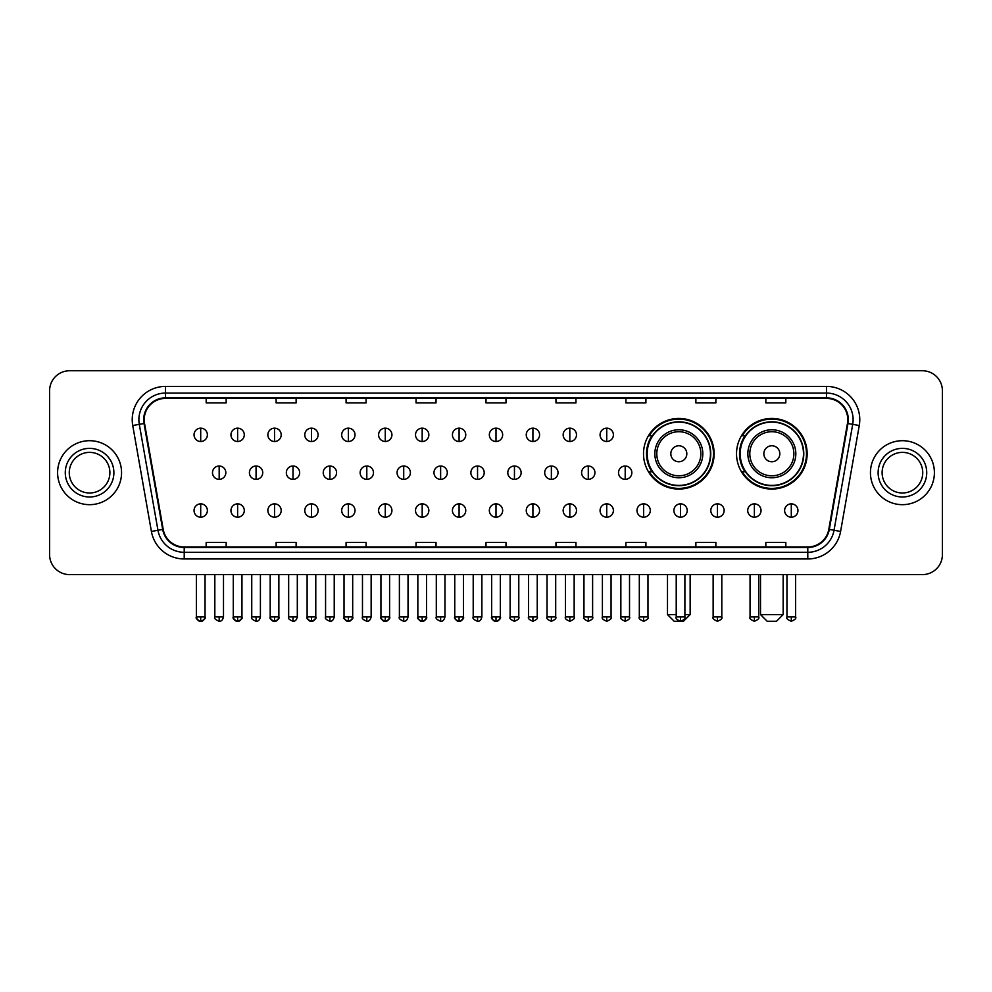 <?xml version="1.0" encoding="UTF-8"?>
<svg xmlns="http://www.w3.org/2000/svg" width="992" height="992" viewBox="0 0 992 992"><rect width="100%" height="100%" fill="white"/><g stroke="black" fill="none" stroke-linecap="round" stroke-linejoin="round"><path stroke-width="1.49" d="M736.523 453.753A35.315 35.315 0 0 0 771.838 489.068A35.315 35.315 0 0 0 807.153 453.753A35.315 35.315 0 0 0 771.838 418.45A35.315 35.315 0 0 0 736.523 453.753M643.51 453.753A35.315 35.315 0 0 0 678.826 489.068A35.315 35.315 0 0 0 714.141 453.753A35.315 35.315 0 0 0 678.826 418.45A35.315 35.315 0 0 0 643.51 453.753M651.98 471.746A32.314 32.314 0 0 1 651.98 435.773M744.992 471.746A32.314 32.314 0 0 1 744.992 435.773M49.6 390.724L49.6 554.627A19.989 19.989 0 0 0 69.589 574.616L922.411 574.616A19.989 19.989 0 0 0 942.4 554.627L942.4 390.724A19.989 19.989 0 0 0 922.411 370.748L69.589 370.748A19.989 19.989 0 0 0 49.6 390.724L49.6 554.627M57.598 472.676A31.98 31.98 0 0 0 89.578 504.668A31.98 31.98 0 0 0 121.557 472.676A31.98 31.98 0 0 0 89.578 440.696A31.98 31.98 0 0 0 57.598 472.676A31.98 31.98 0 0 0 89.578 504.668A31.98 31.98 0 0 0 121.557 472.676A31.98 31.98 0 0 0 89.578 440.696A31.98 31.98 0 0 0 57.598 472.676M870.443 472.676A31.98 31.98 0 0 0 902.422 504.668A31.98 31.98 0 0 0 934.402 472.676A31.98 31.98 0 0 0 902.422 440.696A31.98 31.98 0 0 0 870.443 472.676A31.98 31.98 0 0 0 902.422 504.668A31.98 31.98 0 0 0 934.402 472.676A31.98 31.98 0 0 0 902.422 440.696A31.98 31.98 0 0 0 870.443 472.676M144.212 419.715A21.316 21.316 0 0 1 165.528 398.387L826.472 398.387A21.316 21.316 0 0 1 847.466 423.41L828.791 529.356A21.316 21.316 0 0 1 807.786 546.964L184.214 546.964A21.316 21.316 0 0 1 163.209 529.356L144.534 423.41A21.316 21.316 0 0 1 144.212 419.715M143.679 419.715A21.849 21.849 0 0 0 144.014 423.51L162.688 529.443A21.849 21.849 0 0 0 184.214 547.497L807.786 547.497A21.849 21.849 0 0 0 829.312 529.443L847.986 423.51A21.849 21.849 0 0 0 826.472 397.854L165.528 397.854A21.849 21.849 0 0 0 143.679 419.715M132.73 425.494A33.319 33.319 0 0 1 165.528 386.396L826.472 386.396A33.319 33.319 0 0 1 859.27 425.494L840.596 531.439A33.319 33.319 0 0 1 807.786 558.967L184.214 558.967A33.319 33.319 0 0 1 151.404 531.439L132.73 425.494L139.289 424.34A26.648 26.648 0 0 1 165.528 393.068L826.472 393.068A26.648 26.648 0 0 1 852.711 424.34L834.036 530.274A26.648 26.648 0 0 1 807.786 552.296L184.214 552.296A26.648 26.648 0 0 1 157.964 530.274L139.289 424.34A26.648 26.648 0 0 1 138.88 419.715M922.411 370.748L69.589 370.748M69.589 574.616L922.411 574.616M942.4 554.627L942.4 390.724M829.312 529.443L834.036 530.274L852.711 424.34L859.27 425.494M486.006 398.387L486.006 402.901L505.994 402.901L505.994 398.387M416.045 398.387L416.045 402.901L436.034 402.901L436.034 398.387M346.084 398.387L346.084 402.901L366.073 402.901L366.073 398.387M276.136 398.387L276.136 402.901L296.124 402.901L296.124 398.387M206.175 398.387L206.175 402.901L226.164 402.901L226.164 398.387M555.966 398.387L555.966 402.901L575.955 402.901L575.955 398.387M625.927 398.387L625.927 402.901L645.916 402.901L645.916 398.387M695.876 398.387L695.876 402.901L715.864 402.901L715.864 398.387M765.836 398.387L765.836 402.901L785.825 402.901L785.825 398.387M505.994 546.964L505.994 542.463L486.006 542.463L486.006 546.964M436.034 546.964L436.034 542.463L416.045 542.463L416.045 546.964M366.073 546.964L366.073 542.463L346.084 542.463L346.084 546.964M296.124 546.964L296.124 542.463L276.136 542.463L276.136 546.964M226.164 546.964L226.164 542.463L206.175 542.463L206.175 546.964M575.955 546.964L575.955 542.463L555.966 542.463L555.966 546.964M645.916 546.964L645.916 542.463L625.927 542.463L625.927 546.964M715.864 546.964L715.864 542.463L695.876 542.463L695.876 546.964M785.825 546.964L785.825 542.463L765.836 542.463L765.836 546.964M109.889 472.676A20.311 20.311 0 0 0 89.578 452.377A20.311 20.311 0 0 0 69.266 472.676A20.311 20.311 0 0 0 89.578 492.987A20.311 20.311 0 0 0 109.889 472.676A20.311 20.311 0 0 1 89.578 492.987A20.311 20.311 0 0 1 69.266 472.676M684.889 614.594L690.147 614.594L683.488 621.252L674.163 621.252L667.492 614.594L676.222 614.594M686.824 453.753A7.998 7.998 0 0 0 678.826 445.768A7.998 7.998 0 0 0 670.828 453.753A7.998 7.998 0 0 0 678.826 461.751A7.998 7.998 0 0 0 686.824 453.753M702.807 453.753A23.982 23.982 0 0 0 678.826 429.772A23.982 23.982 0 0 0 654.844 453.753A23.982 23.982 0 0 0 678.826 477.747A23.982 23.982 0 0 0 702.807 453.753A23.982 23.982 0 0 1 678.826 477.747A23.982 23.982 0 0 1 654.844 453.753M710.47 453.753A31.645 31.645 0 0 0 678.826 422.108A31.645 31.645 0 0 0 647.181 453.753A31.645 31.645 0 0 0 678.826 485.41A31.645 31.645 0 0 0 710.47 453.753M713.471 453.753A34.646 34.646 0 0 1 649.214 471.746L652.426 471.746A31.942 31.942 0 0 0 699.955 477.71A31.942 31.942 0 0 0 699.955 429.809A31.942 31.942 0 0 0 652.426 435.773L649.214 435.773A34.646 34.646 0 0 1 713.471 453.753M776.5 621.252L767.176 621.252L760.504 614.594L783.159 614.594L776.5 621.252M779.836 453.753A7.998 7.998 0 0 0 771.838 445.768A7.998 7.998 0 0 0 763.84 453.753A7.998 7.998 0 0 0 771.838 461.751A7.998 7.998 0 0 0 779.836 453.753M795.82 453.753A23.982 23.982 0 0 0 771.838 429.772A23.982 23.982 0 0 0 747.844 453.753A23.982 23.982 0 0 0 771.838 477.747A23.982 23.982 0 0 0 795.82 453.753A23.982 23.982 0 0 1 771.838 477.747A23.982 23.982 0 0 1 747.844 453.753M803.483 453.753A31.645 31.645 0 0 0 771.838 422.108A31.645 31.645 0 0 0 740.193 453.753A31.645 31.645 0 0 0 771.838 485.41A31.645 31.645 0 0 0 803.483 453.753M806.484 453.753A34.646 34.646 0 0 1 742.227 471.746L745.438 471.746A31.942 31.942 0 0 0 792.968 477.71A31.942 31.942 0 0 0 792.968 429.809A31.942 31.942 0 0 0 745.438 435.773L742.227 435.773A34.646 34.646 0 0 1 806.484 453.753M922.734 472.676A20.311 20.311 0 0 0 902.422 452.377A20.311 20.311 0 0 0 882.111 472.676A20.311 20.311 0 0 0 902.422 492.987A20.311 20.311 0 0 0 922.734 472.676A20.311 20.311 0 0 1 902.422 492.987A20.311 20.311 0 0 1 882.111 472.676M200.706 428.172A6.659 6.659 0 0 0 194.048 434.831A6.659 6.659 0 0 0 200.706 441.502A6.659 6.659 0 0 0 207.378 434.831A6.659 6.659 0 0 0 200.706 428.172L200.706 441.502A6.659 6.659 0 0 0 207.378 434.831A6.659 6.659 0 0 0 200.706 428.172M237.621 428.172A6.659 6.659 0 0 0 230.962 434.831A6.659 6.659 0 0 0 237.621 441.502A6.659 6.659 0 0 0 244.28 434.831A6.659 6.659 0 0 0 237.621 428.172L237.621 441.502A6.659 6.659 0 0 0 244.28 434.831A6.659 6.659 0 0 0 237.621 428.172M274.536 428.172A6.659 6.659 0 0 0 267.865 434.831A6.659 6.659 0 0 0 274.536 441.502A6.659 6.659 0 0 0 281.195 434.831A6.659 6.659 0 0 0 274.536 428.172L274.536 441.502A6.659 6.659 0 0 0 281.195 434.831A6.659 6.659 0 0 0 274.536 428.172M311.438 428.172A6.659 6.659 0 0 0 304.78 434.831A6.659 6.659 0 0 0 311.438 441.502A6.659 6.659 0 0 0 318.11 434.831A6.659 6.659 0 0 0 311.438 428.172L311.438 441.502A6.659 6.659 0 0 0 318.11 434.831A6.659 6.659 0 0 0 311.438 428.172M348.353 428.172A6.659 6.659 0 0 0 341.694 434.831A6.659 6.659 0 0 0 348.353 441.502A6.659 6.659 0 0 0 355.012 434.831A6.659 6.659 0 0 0 348.353 428.172L348.353 441.502A6.659 6.659 0 0 0 355.012 434.831A6.659 6.659 0 0 0 348.353 428.172M385.268 428.172A6.659 6.659 0 0 0 378.609 434.831A6.659 6.659 0 0 0 385.268 441.502A6.659 6.659 0 0 0 391.927 434.831A6.659 6.659 0 0 0 385.268 428.172L385.268 441.502A6.659 6.659 0 0 0 391.927 434.831A6.659 6.659 0 0 0 385.268 428.172M422.183 428.172A6.659 6.659 0 0 0 415.512 434.831A6.659 6.659 0 0 0 422.183 441.502A6.659 6.659 0 0 0 428.842 434.831A6.659 6.659 0 0 0 422.183 428.172L422.183 441.502A6.659 6.659 0 0 0 428.842 434.831A6.659 6.659 0 0 0 422.183 428.172M459.085 428.172A6.659 6.659 0 0 0 452.426 434.831A6.659 6.659 0 0 0 459.085 441.502A6.659 6.659 0 0 0 465.756 434.831A6.659 6.659 0 0 0 459.085 428.172L459.085 441.502A6.659 6.659 0 0 0 465.756 434.831A6.659 6.659 0 0 0 459.085 428.172M496 428.172A6.659 6.659 0 0 0 489.341 434.831A6.659 6.659 0 0 0 496 441.502A6.659 6.659 0 0 0 502.659 434.831A6.659 6.659 0 0 0 496 428.172L496 441.502A6.659 6.659 0 0 0 502.659 434.831A6.659 6.659 0 0 0 496 428.172M532.915 428.172A6.659 6.659 0 0 0 526.244 434.831A6.659 6.659 0 0 0 532.915 441.502A6.659 6.659 0 0 0 539.574 434.831A6.659 6.659 0 0 0 532.915 428.172L532.915 441.502A6.659 6.659 0 0 0 539.574 434.831A6.659 6.659 0 0 0 532.915 428.172M569.817 428.172A6.659 6.659 0 0 0 563.158 434.831A6.659 6.659 0 0 0 569.817 441.502A6.659 6.659 0 0 0 576.488 434.831A6.659 6.659 0 0 0 569.817 428.172L569.817 441.502A6.659 6.659 0 0 0 576.488 434.831A6.659 6.659 0 0 0 569.817 428.172M606.732 428.172A6.659 6.659 0 0 0 600.073 434.831A6.659 6.659 0 0 0 606.732 441.502A6.659 6.659 0 0 0 613.391 434.831A6.659 6.659 0 0 0 606.732 428.172L606.732 441.502A6.659 6.659 0 0 0 613.391 434.831A6.659 6.659 0 0 0 606.732 428.172M219.17 466.017A6.659 6.659 0 0 0 212.499 472.676A6.659 6.659 0 0 0 219.17 479.347A6.659 6.659 0 0 0 225.829 472.676A6.659 6.659 0 0 0 219.17 466.017L219.17 479.347A6.659 6.659 0 0 0 225.829 472.676A6.659 6.659 0 0 0 219.17 466.017M256.072 466.017A6.659 6.659 0 0 0 249.414 472.676A6.659 6.659 0 0 0 256.072 479.347A6.659 6.659 0 0 0 262.744 472.676A6.659 6.659 0 0 0 256.072 466.017L256.072 479.347A6.659 6.659 0 0 0 262.744 472.676A6.659 6.659 0 0 0 256.072 466.017M292.987 466.017A6.659 6.659 0 0 0 286.328 472.676A6.659 6.659 0 0 0 292.987 479.347A6.659 6.659 0 0 0 299.646 472.676A6.659 6.659 0 0 0 292.987 466.017L292.987 479.347A6.659 6.659 0 0 0 299.646 472.676A6.659 6.659 0 0 0 292.987 466.017M329.902 466.017A6.659 6.659 0 0 0 323.231 472.676A6.659 6.659 0 0 0 329.902 479.347A6.659 6.659 0 0 0 336.561 472.676A6.659 6.659 0 0 0 329.902 466.017L329.902 479.347A6.659 6.659 0 0 0 336.561 472.676A6.659 6.659 0 0 0 329.902 466.017M366.804 466.017A6.659 6.659 0 0 0 360.146 472.676A6.659 6.659 0 0 0 366.804 479.347A6.659 6.659 0 0 0 373.476 472.676A6.659 6.659 0 0 0 366.804 466.017L366.804 479.347A6.659 6.659 0 0 0 373.476 472.676A6.659 6.659 0 0 0 366.804 466.017M403.719 466.017A6.659 6.659 0 0 0 397.06 472.676A6.659 6.659 0 0 0 403.719 479.347A6.659 6.659 0 0 0 410.39 472.676A6.659 6.659 0 0 0 403.719 466.017L403.719 479.347A6.659 6.659 0 0 0 410.39 472.676A6.659 6.659 0 0 0 403.719 466.017M440.634 466.017A6.659 6.659 0 0 0 433.975 472.676A6.659 6.659 0 0 0 440.634 479.347A6.659 6.659 0 0 0 447.293 472.676A6.659 6.659 0 0 0 440.634 466.017L440.634 479.347A6.659 6.659 0 0 0 447.293 472.676A6.659 6.659 0 0 0 440.634 466.017M477.549 466.017A6.659 6.659 0 0 0 470.878 472.676A6.659 6.659 0 0 0 477.549 479.347A6.659 6.659 0 0 0 484.208 472.676A6.659 6.659 0 0 0 477.549 466.017L477.549 479.347A6.659 6.659 0 0 0 484.208 472.676A6.659 6.659 0 0 0 477.549 466.017M514.451 466.017A6.659 6.659 0 0 0 507.792 472.676A6.659 6.659 0 0 0 514.451 479.347A6.659 6.659 0 0 0 521.122 472.676A6.659 6.659 0 0 0 514.451 466.017L514.451 479.347A6.659 6.659 0 0 0 521.122 472.676A6.659 6.659 0 0 0 514.451 466.017M551.366 466.017A6.659 6.659 0 0 0 544.707 472.676A6.659 6.659 0 0 0 551.366 479.347A6.659 6.659 0 0 0 558.025 472.676A6.659 6.659 0 0 0 551.366 466.017L551.366 479.347A6.659 6.659 0 0 0 558.025 472.676A6.659 6.659 0 0 0 551.366 466.017M588.281 466.017A6.659 6.659 0 0 0 581.61 472.676A6.659 6.659 0 0 0 588.281 479.347A6.659 6.659 0 0 0 594.94 472.676A6.659 6.659 0 0 0 588.281 466.017L588.281 479.347A6.659 6.659 0 0 0 594.94 472.676A6.659 6.659 0 0 0 588.281 466.017M625.196 466.017A6.659 6.659 0 0 0 618.524 472.676A6.659 6.659 0 0 0 625.196 479.347A6.659 6.659 0 0 0 631.854 472.676A6.659 6.659 0 0 0 625.196 466.017L625.196 479.347A6.659 6.659 0 0 0 631.854 472.676A6.659 6.659 0 0 0 625.196 466.017M200.706 503.862A6.659 6.659 0 0 0 194.048 510.52A6.659 6.659 0 0 0 200.706 517.192A6.659 6.659 0 0 0 207.378 510.52A6.659 6.659 0 0 0 200.706 503.862L200.706 517.192A6.659 6.659 0 0 0 207.378 510.52A6.659 6.659 0 0 0 200.706 503.862M237.621 503.862A6.659 6.659 0 0 0 230.962 510.52A6.659 6.659 0 0 0 237.621 517.192A6.659 6.659 0 0 0 244.28 510.52A6.659 6.659 0 0 0 237.621 503.862L237.621 517.192A6.659 6.659 0 0 0 244.28 510.52A6.659 6.659 0 0 0 237.621 503.862M274.536 503.862A6.659 6.659 0 0 0 267.865 510.52A6.659 6.659 0 0 0 274.536 517.192A6.659 6.659 0 0 0 281.195 510.52A6.659 6.659 0 0 0 274.536 503.862L274.536 517.192A6.659 6.659 0 0 0 281.195 510.52A6.659 6.659 0 0 0 274.536 503.862M311.438 503.862A6.659 6.659 0 0 0 304.78 510.52A6.659 6.659 0 0 0 311.438 517.192A6.659 6.659 0 0 0 318.11 510.52A6.659 6.659 0 0 0 311.438 503.862L311.438 517.192A6.659 6.659 0 0 0 318.11 510.52A6.659 6.659 0 0 0 311.438 503.862M348.353 503.862A6.659 6.659 0 0 0 341.694 510.52A6.659 6.659 0 0 0 348.353 517.192A6.659 6.659 0 0 0 355.012 510.52A6.659 6.659 0 0 0 348.353 503.862L348.353 517.192A6.659 6.659 0 0 0 355.012 510.52A6.659 6.659 0 0 0 348.353 503.862M385.268 503.862A6.659 6.659 0 0 0 378.609 510.52A6.659 6.659 0 0 0 385.268 517.192A6.659 6.659 0 0 0 391.927 510.52A6.659 6.659 0 0 0 385.268 503.862L385.268 517.192A6.659 6.659 0 0 0 391.927 510.52A6.659 6.659 0 0 0 385.268 503.862M422.183 503.862A6.659 6.659 0 0 0 415.512 510.52A6.659 6.659 0 0 0 422.183 517.192A6.659 6.659 0 0 0 428.842 510.52A6.659 6.659 0 0 0 422.183 503.862L422.183 517.192A6.659 6.659 0 0 0 428.842 510.52A6.659 6.659 0 0 0 422.183 503.862M459.085 503.862A6.659 6.659 0 0 0 452.426 510.52A6.659 6.659 0 0 0 459.085 517.192A6.659 6.659 0 0 0 465.756 510.52A6.659 6.659 0 0 0 459.085 503.862L459.085 517.192A6.659 6.659 0 0 0 465.756 510.52A6.659 6.659 0 0 0 459.085 503.862M496 503.862A6.659 6.659 0 0 0 489.341 510.52A6.659 6.659 0 0 0 496 517.192A6.659 6.659 0 0 0 502.659 510.52A6.659 6.659 0 0 0 496 503.862L496 517.192A6.659 6.659 0 0 0 502.659 510.52A6.659 6.659 0 0 0 496 503.862M532.915 503.862A6.659 6.659 0 0 0 526.244 510.52A6.659 6.659 0 0 0 532.915 517.192A6.659 6.659 0 0 0 539.574 510.52A6.659 6.659 0 0 0 532.915 503.862L532.915 517.192A6.659 6.659 0 0 0 539.574 510.52A6.659 6.659 0 0 0 532.915 503.862M569.817 503.862A6.659 6.659 0 0 0 563.158 510.52A6.659 6.659 0 0 0 569.817 517.192A6.659 6.659 0 0 0 576.488 510.52A6.659 6.659 0 0 0 569.817 503.862L569.817 517.192A6.659 6.659 0 0 0 576.488 510.52A6.659 6.659 0 0 0 569.817 503.862M606.732 503.862A6.659 6.659 0 0 0 600.073 510.52A6.659 6.659 0 0 0 606.732 517.192A6.659 6.659 0 0 0 613.391 510.52A6.659 6.659 0 0 0 606.732 503.862L606.732 517.192A6.659 6.659 0 0 0 613.391 510.52A6.659 6.659 0 0 0 606.732 503.862M643.647 503.862A6.659 6.659 0 0 0 636.988 510.52A6.659 6.659 0 0 0 643.647 517.192A6.659 6.659 0 0 0 650.306 510.52A6.659 6.659 0 0 0 643.647 503.862L643.647 517.192A6.659 6.659 0 0 0 650.306 510.52A6.659 6.659 0 0 0 643.647 503.862M680.562 503.862A6.659 6.659 0 0 0 673.89 510.52A6.659 6.659 0 0 0 680.562 517.192A6.659 6.659 0 0 0 687.22 510.52A6.659 6.659 0 0 0 680.562 503.862L680.562 517.192A6.659 6.659 0 0 0 687.22 510.52A6.659 6.659 0 0 0 680.562 503.862M717.464 503.862A6.659 6.659 0 0 0 710.805 510.52A6.659 6.659 0 0 0 717.464 517.192A6.659 6.659 0 0 0 724.135 510.52A6.659 6.659 0 0 0 717.464 503.862L717.464 517.192A6.659 6.659 0 0 0 724.135 510.52A6.659 6.659 0 0 0 717.464 503.862M754.379 503.862A6.659 6.659 0 0 0 747.72 510.52A6.659 6.659 0 0 0 754.379 517.192A6.659 6.659 0 0 0 761.038 510.52A6.659 6.659 0 0 0 754.379 503.862L754.379 517.192A6.659 6.659 0 0 0 761.038 510.52A6.659 6.659 0 0 0 754.379 503.862M791.294 503.862A6.659 6.659 0 0 0 784.622 510.52A6.659 6.659 0 0 0 791.294 517.192A6.659 6.659 0 0 0 797.952 510.52A6.659 6.659 0 0 0 791.294 503.862L791.294 517.192A6.659 6.659 0 0 0 797.952 510.52A6.659 6.659 0 0 0 791.294 503.862M826.472 386.396L826.472 397.854M139.289 424.34L144.014 423.51M184.214 558.967L184.214 547.497M807.786 547.497L807.786 558.967M151.404 531.439L162.688 529.443M847.986 423.51L852.711 424.34M165.528 386.396L165.528 397.854M834.036 530.274L840.596 531.439M113.882 472.676A24.304 24.304 0 0 0 89.578 448.372A24.304 24.304 0 0 0 65.274 472.676A24.304 24.304 0 0 0 89.578 496.992A24.304 24.304 0 0 0 113.882 472.676M700.86 453.753A22.035 22.035 0 0 0 678.826 431.718A22.035 22.035 0 0 0 656.791 453.753A22.035 22.035 0 0 0 678.826 475.788A22.035 22.035 0 0 0 700.86 453.753M793.873 453.753A22.035 22.035 0 0 0 771.838 431.718A22.035 22.035 0 0 0 749.803 453.753A22.035 22.035 0 0 0 771.838 475.788A22.035 22.035 0 0 0 793.873 453.753M926.726 472.676A24.304 24.304 0 0 0 902.422 448.372A24.304 24.304 0 0 0 878.118 472.676A24.304 24.304 0 0 0 902.422 496.992A24.304 24.304 0 0 0 926.726 472.676M219.17 616.925L214.83 616.925C213.962 618.314 215.4 619.752 219.17 621.252L219.17 616.925L223.498 616.925L223.498 574.616M256.072 616.925L251.745 616.925C250.864 618.314 252.315 619.752 256.072 621.252L256.072 616.925L260.412 616.925L260.412 574.616M292.987 616.925L288.66 616.925C287.779 618.314 289.218 619.752 292.987 621.252L292.987 616.925L297.315 616.925L297.315 574.616M329.902 616.925L325.574 616.925C324.694 618.314 326.132 619.752 329.902 621.252L329.902 616.925L334.23 616.925L334.23 574.616M366.804 616.925L362.477 616.925C361.596 618.314 363.047 619.752 366.804 621.252L366.804 616.925L371.144 616.925L371.144 574.616M403.719 616.925L399.392 616.925C398.511 618.314 399.962 619.752 403.719 621.252L403.719 616.925L408.047 616.925L408.047 574.616M440.634 616.925L436.306 616.925C435.426 618.314 436.864 619.752 440.634 621.252L440.634 616.925L444.962 616.925L444.962 574.616M477.549 616.925L473.209 616.925C472.341 618.314 473.779 619.752 477.549 621.252L477.549 616.925L481.876 616.925L481.876 574.616M514.451 616.925L510.124 616.925C509.243 618.314 510.694 619.752 514.451 621.252L514.451 616.925L518.791 616.925L518.791 574.616M551.366 616.925L547.038 616.925C546.158 618.314 547.596 619.752 551.366 621.252L551.366 616.925L555.694 616.925L555.694 574.616M588.281 616.925L583.953 616.925C583.073 618.314 584.511 619.752 588.281 621.252L588.281 616.925L592.608 616.925L592.608 574.616M625.196 616.925L620.856 616.925C619.975 618.314 621.426 619.752 625.196 621.252L625.196 616.925L629.523 616.925L629.523 574.616M200.706 616.925L196.379 616.925C195.498 618.314 196.949 619.752 200.706 621.252L200.706 616.925L205.046 616.925C205.914 618.314 204.476 619.752 200.706 621.252C198.574 621.463 197.135 620.012 196.379 616.925L196.379 574.616M237.621 616.925L233.294 616.925C232.413 618.314 233.852 619.752 237.621 621.252L237.621 616.925L241.949 616.925C242.829 618.314 241.391 619.752 237.621 621.252C235.488 621.463 234.05 620.012 233.294 616.925L233.294 574.616M274.536 616.925L270.196 616.925C269.328 618.314 270.766 619.752 274.536 621.252L274.536 616.925L278.864 616.925C279.744 618.314 278.293 619.752 274.536 621.252C272.403 621.463 270.952 620.012 270.196 616.925L270.196 574.616M311.438 616.925L307.111 616.925C306.23 618.314 307.681 619.752 311.438 621.252L311.438 616.925L315.778 616.925C316.659 618.314 315.208 619.752 311.438 621.252C309.318 621.463 307.867 620.012 307.111 616.925L307.111 574.616L307.111 616.925M348.353 616.925L344.026 616.925C343.145 618.314 344.584 619.752 348.353 621.252L348.353 616.925L352.681 616.925C353.561 618.314 352.123 619.752 348.353 621.252C346.22 621.463 344.782 620.012 344.026 616.925L344.026 574.616M385.268 616.925L380.94 616.925C380.06 618.314 381.498 619.752 385.268 621.252L385.268 616.925L389.596 616.925C390.476 618.314 389.038 619.752 385.268 621.252C383.135 621.463 381.697 620.012 380.94 616.925L380.94 574.616M422.183 616.925L417.843 616.925C416.962 618.314 418.413 619.752 422.183 621.252L422.183 616.925L426.51 616.925C427.391 618.314 425.94 619.752 422.183 621.252C420.05 621.463 418.599 620.012 417.843 616.925L417.843 574.616M459.085 616.925L454.758 616.925C453.877 618.314 455.328 619.752 459.085 621.252L459.085 616.925L463.425 616.925C464.293 618.314 462.855 619.752 459.085 621.252C456.952 621.463 455.514 620.012 454.758 616.925L454.758 574.616M496 616.925L491.672 616.925C490.792 618.314 492.23 619.752 496 621.252L496 616.925L500.328 616.925C501.208 618.314 499.77 619.752 496 621.252C493.867 621.463 492.429 620.012 491.672 616.925L491.672 574.616M532.915 616.925L528.575 616.925C527.707 618.314 529.145 619.752 532.915 621.252L532.915 616.925L537.242 616.925L537.242 574.616L537.242 616.925C538.123 618.314 536.672 619.752 532.915 621.252M569.817 616.925L565.49 616.925L565.49 574.616L565.49 616.925C564.609 618.314 566.06 619.752 569.817 621.252L569.817 616.925L574.157 616.925L574.157 574.616M606.732 616.925L602.404 616.925C601.524 618.314 602.962 619.752 606.732 621.252L606.732 616.925L611.06 616.925L611.06 574.616M643.647 616.925L639.319 616.925C638.439 618.314 639.877 619.752 643.647 621.252L643.647 616.925L647.974 616.925L647.974 574.616M680.562 616.925L676.222 616.925C675.341 618.314 676.792 619.752 680.562 621.252L680.562 616.925L684.889 616.925L684.889 574.616M717.464 616.925L713.136 616.925C712.256 618.314 713.707 619.752 717.464 621.252L717.464 616.925L721.804 616.925L721.804 574.616M754.379 616.925L750.051 616.925C749.171 618.314 750.609 619.752 754.379 621.252L754.379 616.925L758.706 616.925L758.706 574.616M791.294 616.925L786.954 616.925C786.086 618.314 787.524 619.752 791.294 621.252L791.294 616.925L795.621 616.925L795.621 574.616M690.147 574.616L690.147 614.594M667.492 574.616L667.492 614.594M783.159 574.616L783.159 614.594M760.504 574.616L760.504 614.594M214.83 616.925L214.83 574.616M223.498 616.925C222.741 620.012 221.303 621.463 219.17 621.252M251.745 616.925L251.745 574.616M260.412 616.925C259.656 620.012 258.205 621.463 256.072 621.252M288.66 616.925L288.66 574.616M297.315 616.925C296.558 620.012 295.12 621.463 292.987 621.252M325.574 616.925L325.574 574.616M334.23 616.925C333.473 620.012 332.035 621.463 329.902 621.252M362.477 616.925L362.477 574.616M371.144 616.925C370.388 620.012 368.937 621.463 366.804 621.252M399.392 616.925L399.392 574.616M408.047 616.925C407.303 620.012 405.852 621.463 403.719 621.252M436.306 616.925L436.306 574.616M444.962 616.925C444.205 620.012 442.767 621.463 440.634 621.252M473.209 616.925L473.209 574.616M481.876 616.925C481.12 620.012 479.682 621.463 477.549 621.252M510.124 616.925L510.124 574.616M518.791 616.925C519.659 618.314 518.221 619.752 514.451 621.252M547.038 616.925L547.038 574.616M555.694 616.925C556.574 618.314 555.136 619.752 551.366 621.252M583.953 616.925L583.953 574.616M592.608 616.925C593.489 618.314 592.038 619.752 588.281 621.252M620.856 616.925L620.856 574.616M629.523 616.925C630.404 618.314 628.953 619.752 625.196 621.252M200.706 621.252C202.839 621.463 204.29 620.012 205.046 616.925L205.046 574.616M237.621 621.252C239.754 621.463 241.192 620.012 241.949 616.925L241.949 574.616M274.536 621.252C276.669 621.463 278.107 620.012 278.864 616.925L278.864 574.616M311.438 621.252C313.571 621.463 315.022 620.012 315.778 616.925L315.778 574.616M348.353 621.252C350.486 621.463 351.924 620.012 352.681 616.925L352.681 574.616M385.268 621.252C387.401 621.463 388.839 620.012 389.596 616.925L389.596 574.616M422.183 621.252C424.303 621.463 425.754 620.012 426.51 616.925L426.51 574.616M459.085 621.252C461.218 621.463 462.669 620.012 463.425 616.925L463.425 574.616M496 621.252C498.133 621.463 499.571 620.012 500.328 616.925L500.328 574.616M528.575 616.925L528.575 574.616M574.157 616.925C575.038 618.314 573.587 619.752 569.817 621.252M602.404 616.925L602.404 574.616M611.06 616.925C611.94 618.314 610.502 619.752 606.732 621.252M639.319 616.925L639.319 574.616M647.974 616.925C648.855 618.314 647.416 619.752 643.647 621.252M676.222 616.925L676.222 574.616M684.889 616.925C685.77 618.314 684.319 619.752 680.562 621.252M713.136 616.925L713.136 574.616M721.804 616.925C722.672 618.314 721.234 619.752 717.464 621.252M750.051 616.925L750.051 574.616M758.706 616.925C759.587 618.314 758.148 619.752 754.379 621.252M786.954 616.925L786.954 574.616M795.621 616.925C796.502 618.314 795.051 619.752 791.294 621.252"/></g></svg>
